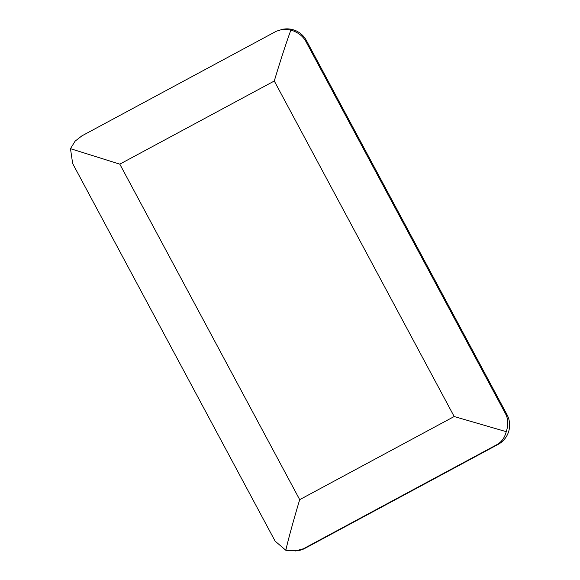 <?xml version="1.0" encoding="UTF-8"?>
<svg xmlns="http://www.w3.org/2000/svg" width="580" height="580" viewBox="0 0 580 580"><rect width="100%" height="100%" fill="white"/><g stroke="black" fill="none" stroke-linecap="round" stroke-linejoin="round"><path stroke-width="0.87" d="M282.866 29.196L284.584 29A21.968 21.924 83.6 0 1 306.349 40.441L507.014 414.671A21.968 21.924 83.6 0 1 498.082 444.418L304.971 548.332A21.968 21.924 83.6 0 1 297.054 550.804L285.824 550.282L275.116 541.125L72.667 163.56L70.484 148.683L75.103 141.157L81.867 135.879L276.312 31.24L282.866 29.196L290.906 30.073C297.38 32.045 302.209 35.54 305.392 40.549L306.349 40.441M304.971 548.332L295.336 551M507.014 414.671L506.057 414.772C508.276 419.818 508.341 425.452 506.238 431.672C504.701 437.632 501.657 441.916 497.125 444.526L304.014 548.441M70.484 148.683L119.799 164.14L274.282 81.011C280.133 61.429 287.158 39.911 290.906 30.073M274.282 81.011L454.184 416.527L506.238 431.672M285.824 550.282C287.934 540.633 293.792 519.245 299.7 499.655L119.799 164.14M498.082 444.418L497.125 444.526M305.392 40.549L506.057 414.772M454.184 416.527L299.7 499.655"/></g></svg>
